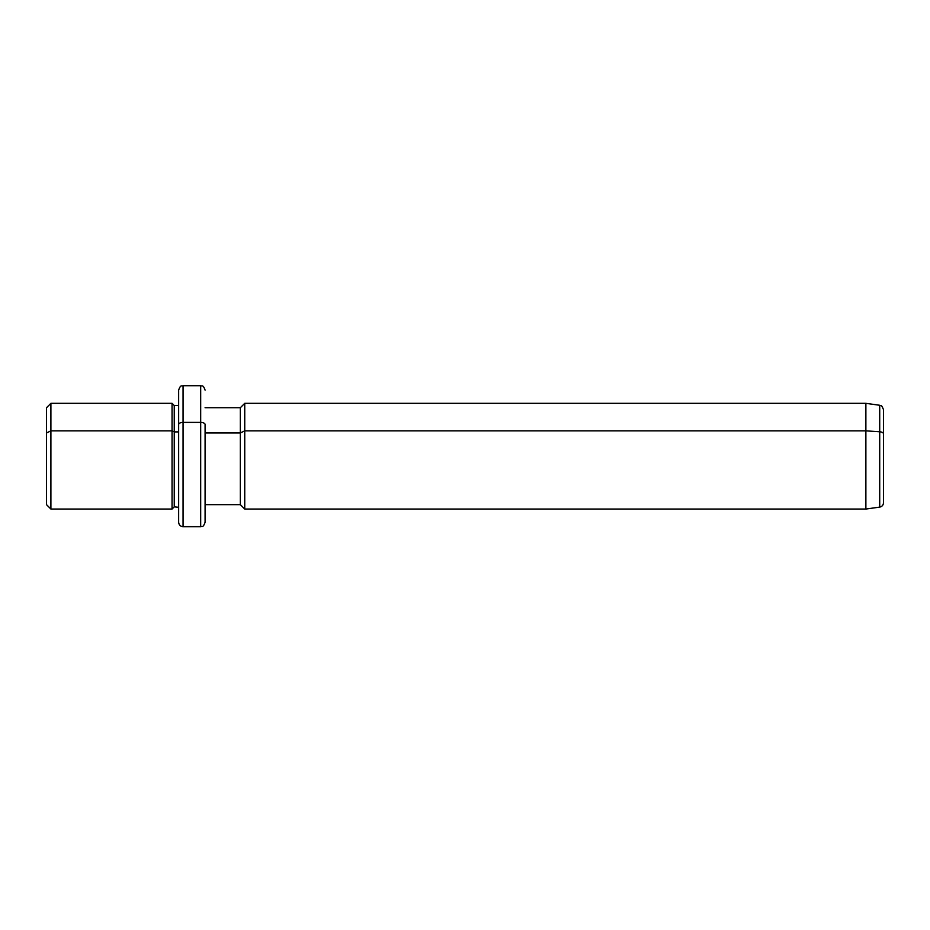 <?xml version="1.0" encoding="UTF-8"?>
<svg xmlns="http://www.w3.org/2000/svg" width="930" height="930" viewBox="0 0 930 930"><rect width="100%" height="100%" fill="white"/><g stroke="black" fill="none" stroke-linecap="round" stroke-linejoin="round"><path stroke-width="1.4" d="M178.653 506.85L178.653 424.51A4.406 2.116 0 0 1 183.059 422.394L183.059 385.706L183.059 422.394A4.406 2.116 180 0 0 178.653 424.51L178.653 507.292L174.247 506.85L174.247 405.526L174.247 431.904L172.05 430.846L174.247 431.904L174.247 506.85L172.05 509.047L172.05 403.329L172.05 430.846L50.906 430.846L172.05 430.846L172.05 509.047L50.906 509.047L50.906 403.329L50.906 430.846L46.5 432.962L50.906 430.846L50.906 509.047L46.5 504.653L46.5 432.962L46.5 479.427M46.5 432.962L46.5 407.735L50.906 403.329L172.05 403.329L174.247 405.526L178.653 405.526M174.247 431.904L178.653 431.904L174.247 431.904M205.088 407.735L240.335 407.735L244.741 403.329L865.877 403.329L879.71 405.271C881.012 406.794 880.559 402.678 883.5 409.63L883.5 433.868A4.406 2.116 180 0 0 879.71 431.776A4.406 2.116 0 0 1 883.5 433.868L883.5 502.746C883.314 505.141 882.047 506.594 879.71 507.106L879.71 405.271L879.71 431.776L865.877 430.846L879.71 431.776L879.71 507.106L865.877 509.047L865.877 403.329L865.877 430.846L244.741 430.846L865.877 430.846L865.877 509.047L244.741 509.047L244.741 403.329L244.741 430.846L240.335 432.962L244.741 430.846L244.741 509.047L240.335 504.653L240.335 407.735L240.335 432.962L205.088 432.962L240.335 432.962L240.335 504.653L205.088 504.653L205.088 508.326L205.088 424.51A4.406 2.116 180 0 0 200.682 422.394A4.406 2.116 0 0 1 205.088 424.51L205.088 522.265C202.996 528.287 201.984 525.834 200.682 526.671L183.059 526.671C180.408 526.438 178.944 524.973 178.653 522.265L178.653 390.112C180.757 384.09 181.757 386.555 183.059 385.706L200.682 385.706L200.682 422.394L183.059 422.394L183.059 526.671L183.059 422.394L200.682 422.394L200.682 526.671L200.682 385.706C201.984 386.555 202.996 384.09 205.088 390.112M883.5 478.508L883.5 433.868"/></g></svg>
